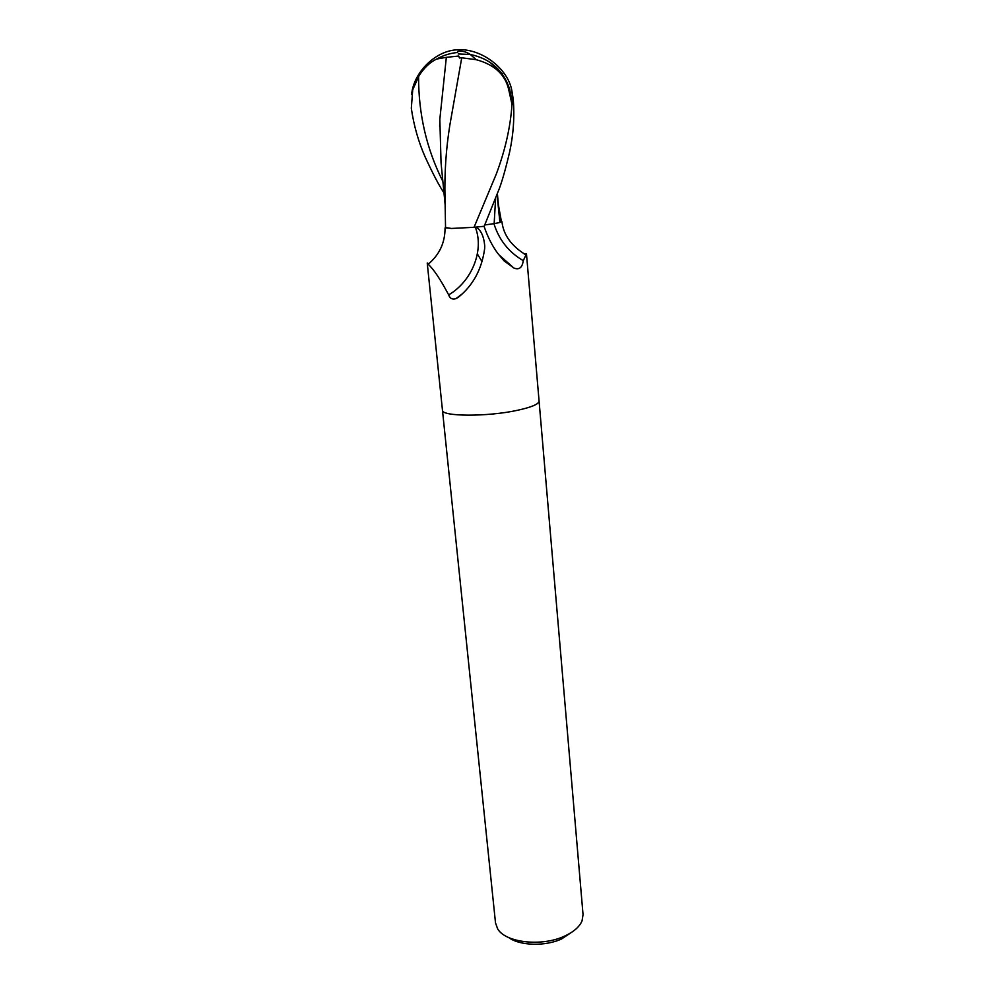 <?xml version="1.0" encoding="UTF-8"?>
<svg xmlns="http://www.w3.org/2000/svg" width="994" height="994" viewBox="0 0 994 994"><rect width="100%" height="100%" fill="white"/><g stroke="black" fill="none" stroke-linecap="round" stroke-linejoin="round"><path stroke-width="1.49" d="M427.234 263.025L442.454 410.174C441.237 416.648 487.395 416.933 517.489 410.298C531.703 407.18 538.91 404.098 539.071 401.042L583.043 914.629L582.074 920.792C579.564 926.781 573.762 931.875 564.654 936.087C541.879 946.934 505.287 942.697 497.609 928.781L495.509 922.904L442.454 410.174C441.237 416.648 487.395 416.933 517.489 410.298C531.703 407.18 538.91 404.098 539.071 401.042L526.472 253.843L523.266 260.664C522.26 267.734 519.116 270.169 513.811 267.982L504.082 260.875L497.783 253.383C492.192 245.816 487.619 236.796 484.053 226.297L475.952 227.117C480.885 229.9 483.817 236.125 484.724 245.791L484.662 248.575C481.841 269.275 473.007 285.564 458.147 297.417L455.873 298.672C452.332 299.741 449.934 298.473 448.667 294.87C440.33 279.165 433.483 268.964 428.141 264.255L427.234 263.025L428.824 263.696M508.717 937.566C519.912 945.853 545.321 946.574 561.66 938.932L572.805 931.502M493.919 223.65C499.013 239.877 508.791 252.215 523.266 260.664M497.497 198.937L499.907 222.358L499.038 222.681L501.361 221.327M477.368 253.942L482.053 261.646M524.223 254.029L526.472 253.843M445.56 227.502L451.413 228.458L445.56 227.788M475.294 227.179C484.476 250.264 471.877 281.389 448.667 294.87M443.97 192.811C439.46 186.3 433.235 174.472 425.295 157.313C418.486 141.943 413.827 125.604 411.317 108.259L412.721 89.783L419.17 75.469C424.276 67.667 430.104 62.187 436.627 59.056L446.343 57.329L439.833 119.243L441.05 162.805L445.362 207.025M496.292 174.062L474.039 227.303L484.202 226.284L497.907 192.078C501.175 184.586 505.101 171.167 509.673 151.821C513.438 134.252 514.631 116.77 513.252 99.4L511.823 90.491L512.556 98.319L512.009 104.407C510.469 126.971 505.225 150.193 496.292 174.062M445.163 201.36L445.001 197.756C444.405 173.242 446.02 149.05 449.835 125.169L461.738 57.789L476.176 59.69C494.316 64.56 505.126 74.426 508.63 89.274L509.748 89.472C503.548 70.388 490.402 58.721 470.336 54.471C466.174 51.725 461.999 50.682 457.799 51.34M446.343 57.329L458.768 56.037L459.452 57.987L461.738 57.789M458.768 56.037L459.452 57.987M457.004 49.824C435.447 50.706 413.591 72.363 411.64 94.405M501.398 221.538L499.907 222.358M512.233 104.42L509.748 89.472M508.63 89.274L512.009 104.407M457.128 49.812C480.674 47.836 507.835 68.126 511.823 90.491M474.039 227.303L451.413 228.458M502.716 74.028L489.793 62.125M495.621 198.216L494.155 223.625L484.774 224.967M499.038 222.681L494.155 223.625M476.176 59.69L470.336 54.471L458.209 53.962M418.586 76.401C418.462 113.962 426.55 148.963 442.852 181.405M512.556 98.319L513.252 99.4M501.933 221.662C503.461 235.106 511.575 246.251 526.273 255.085M498.715 254.638L513.811 267.982M484.724 245.791L484.737 246.934M461.738 294.274L455.873 298.672M445.051 227.924C445.101 242.648 439.472 254.762 428.141 264.255M439.646 126.449L439.833 119.243M498.416 204.876L501.423 221.687M445.001 197.756L445.548 227.974M497.373 193.532L499.311 214.629M457.675 52.471C450.17 53.167 443.162 55.366 436.627 59.056M419.17 75.469L412.721 89.783"/></g></svg>
